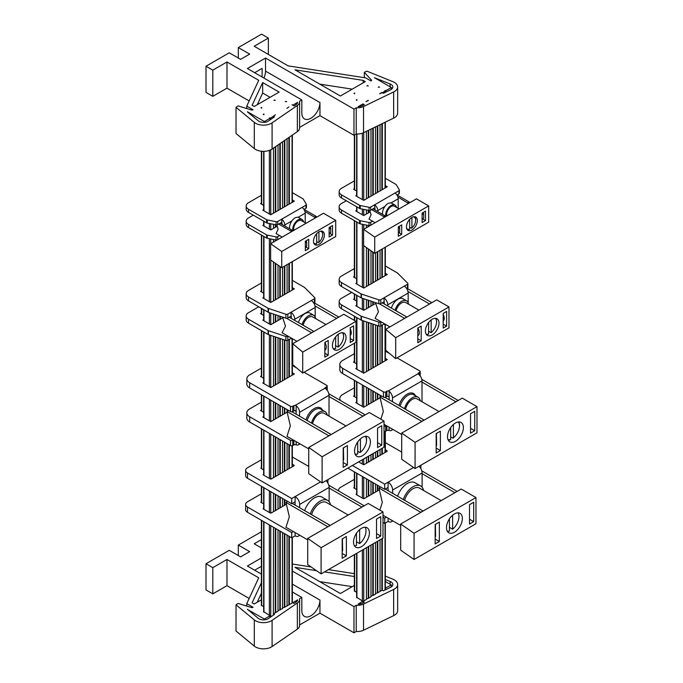 <?xml version="1.0" encoding="UTF-8"?>
<svg xmlns="http://www.w3.org/2000/svg" width="683" height="683" viewBox="0 0 683 683"><rect width="100%" height="100%" fill="white"/><g stroke="black" fill="none" stroke-linecap="round" stroke-linejoin="round"><path stroke-width="1.02" d="M311.542 423.05A11.543 6.668 -60 0 1 325.048 411.618A11.543 6.668 -60 0 1 327.277 415.127M346.016 425.953L324.084 413.283A9.622 5.558 120 0 0 317.399 415.153A9.622 5.558 120 0 0 312.643 423.682M304.08 372.261L326.756 385.357A1.605 0.922 180 0 1 327.225 386.006A1.605 0.922 180 0 1 326.756 386.663L325.629 387.321A1.605 0.922 0 0 0 325.159 387.97A1.605 0.922 0 0 0 325.168 388.106L295.235 405.386L296.149 405.711A5.771 3.33 60 0 1 299.547 412.327L299.547 416.118M325.168 388.106L325.629 388.695A5.771 3.33 -120 0 1 329.027 395.303L329.027 416.143M299.35 443.498A5.771 3.33 60 0 1 298.351 444.812A5.771 3.33 60 0 1 296.149 444.855L295.235 444.659A1.605 0.922 180 0 0 293.878 444.923L292.742 445.581A1.605 0.922 0 0 1 290.48 445.581L249.662 422.009L249.662 416.775L290.48 440.339A1.605 0.922 180 0 0 292.742 440.339L292.742 445.581M249.662 416.775A9.622 5.558 180 0 1 246.836 412.848L246.836 418.081A9.622 5.558 0 0 0 249.662 422.009M295.235 405.386A1.605 0.922 0 0 0 293.878 405.642L292.742 406.3A1.605 0.922 180 0 1 290.48 406.3L249.662 382.736A9.622 5.558 180 0 1 246.836 378.809A9.622 5.558 180 0 1 249.662 374.882L261.393 368.103M292.341 365.482L296.738 368.017M263.664 378.254L260.539 376.453L261.393 375.957M292.341 372.816L294.33 373.96L270.75 387.577L262.81 382.992L263.664 382.506M293.878 405.642L293.878 410.884A1.605 0.922 180 0 1 295.235 410.62L296.149 411.67L296.149 414.154M293.314 440.014L292.742 440.339M246.836 412.848A9.622 5.558 180 0 1 249.662 408.921L261.393 402.142M263.664 412.293L260.539 410.492L261.393 409.996M287.125 412.165L270.75 421.616L262.81 417.04L263.664 416.545M273.926 100.333A0.965 0.555 180 0 1 275.283 100.333L273.926 100.333M263.664 606.846L261.393 605.078M385.323 576.128L392.87 579.184A11.227 6.48 180 0 1 397.651 584.486A11.227 6.48 180 0 1 393.647 589.455L363.527 604.045A9.622 5.558 180 0 1 356.236 605.309L353.973 606.615L353.973 632.8L319.96 613.163L299.606 624.911M292.341 571.039L353.973 606.615M261.393 557.943L247.391 566.028L261.393 574.113M299.606 599.401A9.622 5.558 180 0 1 297.361 602.969L272.09 620.36A11.227 6.48 180 0 1 254.298 619.908L236.028 604.839L236.028 631.032L254.298 646.092A11.227 6.48 0 0 0 272.09 646.545L297.361 629.154A9.622 5.558 0 0 0 299.606 625.585L299.606 599.401A9.622 5.558 180 0 0 299.547 598.76L301.818 597.454L292.341 591.982M236.028 604.839L238.085 603.422L251.916 607.665L253.06 607.264L246.751 603.627L258.729 577.809L226.978 559.479L226.978 585.664L212.806 593.851L206.01 589.924L206.01 563.74L212.806 567.667L226.978 559.479M261.393 531.758L238.316 545.085L249.662 551.625L240.587 556.867L229.249 550.319L206.01 563.74M261.393 547.928L254.196 543.77L261.393 539.613M292.341 564.047L311.115 566.958M328.455 569.639L354.366 573.643M247.442 609.415L264.398 619.054L270.067 615.776L263.664 611.618M247.442 609.262L258.234 618.311A6.412 3.705 0 0 0 268.402 618.567L274.464 614.401L273.371 613.872L273.465 527.276M273.465 613.65L275.736 612.506L275.736 528.582M278.007 529.897L278.007 611.2L275.736 612.506M282.54 532.509L282.54 608.579L278.007 610.67M287.073 535.13L287.073 605.958L282.54 608.058M287.073 605.727L289.344 604.651L289.344 536.437M292.341 602.457L292.281 602.491A0.965 0.555 0 0 1 292.059 603.08L289.344 604.651M292.734 602.696L294.194 603.422L295.884 602.252A7.701 4.439 0 0 0 297.643 599.853L292.742 602.705M354.366 585.433L340.365 593.527L295.013 567.342L316.442 570.655M354.366 576.52L324.527 571.902M261.393 582.795L252.112 602.799L254.196 603.994L261.393 599.836M363.04 602.833L363.04 601.381L364.304 602.218L362.297 603.191A7.701 4.439 0 0 1 358.14 604.207L362.707 601.117A0.965 0.555 0 0 0 363.723 600.989L363.723 549.277M366.447 547.698L366.447 599.418L363.723 600.989M366.447 599.008L368.709 598.103L368.709 546.391M370.98 545.085L370.98 596.797L368.709 598.103M375.513 542.464L375.513 594.176L370.98 596.276M380.047 539.843L380.047 591.555L375.513 593.655M380.047 591.205L382.318 590.249L382.318 538.537M390.113 584.272L390.113 581.455A6.412 3.705 0 0 1 392.845 584.486A6.412 3.705 0 0 1 390.556 587.329L383.334 590.821L382.318 590.249M390.113 581.455L385.323 579.517M385.323 588.054L391.385 585.015L385.323 581.506M356.637 592.443L354.366 590.675M363.04 601.381L356.637 597.224M353.973 632.8L356.236 631.493L356.236 605.309M356.236 631.493A9.622 5.558 0 0 0 363.527 630.23L393.647 615.639A11.227 6.48 0 0 0 397.651 610.67L397.651 584.486M249.141 598.462L226.978 585.664M391.385 585.015L391.385 586.842M382.318 454.093L382.318 448.202M382.318 362.442L382.318 324.997M382.318 277.341L382.318 248.919M382.318 189.618L382.318 123.614M382.42 92.683L385.041 91.163A0.965 0.555 180 0 0 385.041 90.378L385.716 90.771L391.385 87.501L374.429 77.708L390.113 83.941A6.412 3.705 0 0 1 392.845 86.98A6.412 3.705 0 0 1 390.556 89.815L383.334 93.315L382.42 92.683M381.865 92.478L379.594 93.784L381.865 92.82M381.865 123.836L381.865 189.883M381.865 249.184L381.865 277.605M381.865 325.253L381.865 362.707M381.865 448.458L381.865 454.349M381.865 538.802L381.865 590.325M380.047 487.346L380.047 486.689M380.047 455.399L380.047 449.508M380.047 397.011L380.047 395.175M380.047 363.749L380.047 326.124M380.047 278.647L380.047 250.234M380.047 190.933L380.047 124.716M377.784 592.87L377.784 541.158M377.784 490.744L377.784 485.382M377.784 456.705L377.784 450.814M377.784 399.103L377.784 393.86M377.784 365.064L377.784 325.671M377.784 279.962L377.784 251.54M377.784 192.239L377.784 125.809M377.323 592.605L377.323 541.414M377.323 491.009L377.323 485.118M377.323 456.97L377.323 451.079M377.323 399.359L377.323 393.604M377.323 365.32L377.323 325.518M377.323 280.218L377.323 251.805M377.323 192.504L377.323 126.031M375.513 492.059L375.513 484.068M375.513 458.02L375.513 452.129M375.513 400.409L375.513 392.554M375.513 366.37L375.513 324.912M375.513 303.525L375.513 302.706M375.513 281.268L375.513 252.847M375.513 193.545L375.513 126.91M373.242 595.491L373.242 543.77M373.242 493.365L373.242 482.761M373.242 459.326L373.242 453.435M373.242 401.715L373.242 391.248M373.242 367.676L373.242 324.16M373.242 304.831L373.242 301.903M373.242 282.574L373.242 252.292M373.242 194.86L373.242 128.011M372.79 595.226L372.79 544.035M372.79 493.63L372.79 482.497M372.79 459.591L372.79 453.7M372.79 401.98L372.79 390.983M372.79 367.941L372.79 324.007M372.79 305.096L372.79 301.749M372.79 282.839L372.79 251.976M372.79 195.125L372.79 128.225M370.98 494.671L370.98 481.455M370.98 460.632L370.98 454.75M370.98 403.03L370.98 389.933M370.98 368.991L370.98 323.401M370.98 306.146L370.98 301.143M370.98 283.889L370.98 250.712M370.98 196.166L370.98 129.104M368.709 495.986L368.709 480.14M368.709 461.947L368.709 456.056M368.709 404.336L368.709 388.627M368.709 370.297L368.709 322.649M368.709 307.452L368.709 300.392M368.709 285.195L368.709 249.141M368.709 226.406L368.709 225.552M368.709 212.661L368.709 210.364M368.709 197.481L368.709 130.205M368.257 598.129L368.257 546.656M368.257 496.242L368.257 479.884M368.257 462.203L368.257 456.321M368.257 404.601L368.257 388.362M368.257 370.562L368.257 322.496M368.257 307.717L368.257 300.238M368.257 285.46L368.257 248.825M368.257 226.662L368.257 225.458M368.257 212.925L368.257 210.27M368.257 197.737L368.257 130.427M368.257 100.614L365.986 101.639L368.257 100.333M366.447 497.292L366.447 478.834M366.447 463.253L366.447 457.362M366.447 405.642L366.447 387.321M366.447 371.603L366.447 321.889M366.447 308.759L366.447 299.632M366.447 286.501L366.447 247.562M366.447 227.712L366.447 225.1M366.447 213.975L366.447 209.912M366.447 198.787L366.447 131.307M356.919 100.333A0.965 0.555 180 0 1 356.919 99.547L356.236 99.94L356.919 100.333M354.648 93.784A0.965 0.555 180 0 1 354.648 92.999L353.973 93.392L354.648 93.784M367.574 85.537L366.899 85.93A0.965 0.555 180 0 1 368.257 85.93L367.574 85.768M378.911 86.843L378.237 87.236A0.965 0.555 180 0 1 379.594 87.236L378.911 87.074M385.716 588.285L385.716 589.668M268.368 54.444L268.368 38.077L254.196 46.256L288.209 65.901L365.653 77.879L370.971 80.953L371.663 80.295L364.321 72.313L366.78 71.117L392.87 81.67A11.227 6.48 180 0 1 397.651 86.98A11.227 6.48 180 0 1 393.647 91.94L363.527 106.531A9.622 5.558 180 0 1 356.236 107.794L353.973 109.101L353.973 135.285L319.96 115.649L299.606 127.397M263.911 78.05A12.832 7.402 -60 0 0 265.533 71.134L265.533 58.046L353.973 109.101M265.533 58.046L247.391 68.513L301.818 99.94L299.547 101.246A9.622 5.558 180 0 1 299.606 101.887A9.622 5.558 180 0 1 297.361 105.455L272.09 122.846A11.227 6.48 180 0 1 254.298 122.394L236.028 107.333L238.085 105.916L251.916 110.151L253.06 109.758L246.751 106.113L258.729 80.304L226.978 61.974L226.978 88.158L212.806 96.337L206.01 92.41L206.01 66.225L212.806 70.153L226.978 61.974M268.368 38.077L261.563 34.15L238.316 47.571L249.662 54.119L240.587 59.353L229.249 52.804L206.01 66.225M358.14 106.693L363.04 103.867L364.304 104.704L362.297 105.677A7.701 4.439 0 0 1 358.14 106.693M286.886 108.341L288.96 106.915L286.886 108.341M273.337 116.23L275.403 114.804L273.337 116.23M247.442 111.756L264.398 121.54L270.067 118.27L269.384 117.877A0.965 0.555 180 0 0 270.75 117.877L273.371 116.358L274.464 116.887L268.402 121.062A6.412 3.705 0 0 1 258.234 120.806L247.442 111.901M263.945 114.735A0.965 0.555 180 0 1 263.945 113.95L263.262 114.343L263.945 114.735M261.674 108.187A0.965 0.555 180 0 1 261.674 107.402L261 107.794L261.674 108.187M262.656 82.566L252.112 105.284L254.196 106.488L279.134 92.085L262.656 82.566L262.656 93.042L257.235 104.73M340.365 96.013L295.013 69.828L363.16 80.372L365.311 81.61L340.365 96.013M285.263 101.639A0.965 0.555 180 0 1 286.621 101.639L285.263 101.639M292.059 104.781A0.965 0.555 180 0 1 292.281 104.977L294.194 105.908L295.884 104.747A7.701 4.439 0 0 0 297.643 102.348L292.742 105.191L292.059 104.781M397.651 86.98L397.651 113.165A11.227 6.48 0 0 1 393.647 118.125L363.527 132.715A9.622 5.558 0 0 1 356.236 133.979L353.973 135.285M249.141 100.947L226.978 88.158M236.028 107.333L236.028 133.518L254.298 148.578A11.227 6.48 0 0 0 272.09 149.031L297.361 131.64A9.622 5.558 0 0 0 299.606 128.071L299.606 101.887M391.385 87.501L391.385 89.328M385.716 90.771L385.716 92.154M363.04 105.319L363.04 103.867M356.236 133.979L356.236 107.794M364.321 72.313L364.321 77.674M238.316 47.571L238.316 58.046M262.127 77.025L262.127 68.385L254.648 72.705M301.818 99.94L301.818 113.028A12.832 7.402 120 0 0 304.473 118.902A12.832 7.402 120 0 0 314.359 115.47A12.832 7.402 120 0 0 319.96 102.561L319.96 115.649M246.751 106.113L246.751 108.571M212.806 70.153L212.806 96.337M289.344 468.487L289.344 444.923M289.344 376.845L289.344 339.4M289.344 291.743L289.344 263.322M289.344 204.021L289.344 137.155M288.892 137.471L288.892 204.285M288.892 263.587L288.892 292.008M288.892 339.656L288.892 377.101M288.892 444.659L288.892 468.751M288.892 536.181L288.892 604.481M287.073 501.749L287.073 501.091M287.073 469.802L287.073 443.617M287.073 411.414L287.073 409.569M287.073 378.151L287.073 340.527M287.073 293.05L287.073 264.637M287.073 205.335L287.073 138.717M284.811 607.272L284.811 533.824M284.811 505.147L284.811 499.777M284.811 471.108L284.811 442.302M284.811 413.505L284.811 408.263M284.811 379.458L284.811 340.074M284.811 294.364L284.811 265.943M284.811 206.642L284.811 140.28M284.35 607.008L284.35 533.56M284.35 505.411L284.35 499.521M284.35 471.372L284.35 442.046M284.35 413.761L284.35 407.999M284.35 379.722L284.35 339.921M284.35 294.621L284.35 266.208M284.35 206.906L284.35 140.596M282.54 506.462L282.54 498.47M282.54 472.414L282.54 440.996M282.54 414.812L282.54 406.957M282.54 380.772L282.54 339.314M282.54 317.928L282.54 317.108M282.54 295.671L282.54 267.249M282.54 207.948L282.54 141.842M280.269 609.885L280.269 531.203M280.269 507.768L280.269 497.164M280.269 473.729L280.269 439.69M280.269 416.118L280.269 405.642M280.269 382.079L280.269 338.563M280.269 319.234L280.269 316.306M280.269 296.977L280.269 266.694M280.269 209.263L280.269 143.396M279.817 609.629L279.817 530.939M279.817 508.032L279.817 496.9M279.817 473.985L279.817 439.425M279.817 416.382L279.817 405.386M279.817 382.343L279.817 338.409M279.817 319.499L279.817 316.152M279.817 297.242L279.817 266.379M279.817 209.519L279.817 143.712M278.007 509.074L278.007 495.849M278.007 475.035L278.007 438.375M278.007 417.433L278.007 404.336M278.007 383.385L278.007 337.803M278.007 320.549L278.007 315.546M278.007 298.292L278.007 265.115M278.007 210.569L278.007 144.958M275.736 510.389L275.736 494.543M275.736 476.341L275.736 437.069M275.736 418.739L275.736 403.03M275.736 384.7L275.736 337.052M275.736 321.855L275.736 314.795M275.736 299.598L275.736 263.544M275.736 240.809L275.736 239.955M275.736 227.063L275.736 224.767M275.736 211.875L275.736 146.521M275.283 612.395L275.283 528.326M275.283 510.645L275.283 494.279M275.283 476.606L275.283 436.804M275.283 419.003L275.283 402.765M275.283 384.964L275.283 336.898M275.283 322.12L275.283 314.641M275.283 299.863L275.283 263.228M275.283 241.065L275.283 239.861M275.283 227.328L275.283 224.673M275.283 212.14L275.283 146.836M273.465 511.695L273.465 493.237M273.465 477.656L273.465 435.763M273.465 420.045L273.465 401.715M273.465 386.006L273.465 336.292M273.465 323.161L273.465 314.035M273.465 300.904L273.465 261.965M273.465 242.115L273.465 239.502M273.465 228.378L273.465 224.314M273.465 213.19L273.465 148.083M273.371 615.152L273.371 613.872M273.371 116.358L273.371 117.647M264.398 619.054L264.398 619.857M270.067 617.423L270.067 615.776M253.291 215.154L248.527 217.903A8.017 4.627 180 0 0 246.179 221.172A8.017 4.627 180 0 0 248.527 224.451L266.635 234.901A1.605 0.922 180 0 0 267.241 235.123L276.069 236.873L276.069 240.015A1.605 0.922 0 0 0 277.093 240.023M279.586 235.575L277.725 236.651A1.605 0.922 180 0 1 276.069 236.873M277.196 226.227L270.75 229.949L262.81 225.364L263.664 224.869M248.527 212.404L248.527 209.263A8.017 4.627 180 0 1 246.179 205.984L246.179 209.126A8.017 4.627 0 0 0 248.527 212.404L266.635 222.854A1.605 0.922 0 0 0 267.241 223.076L276.069 224.827L276.069 221.685A1.605 0.922 180 0 0 277.725 221.471L281.635 219.217L282.088 224.451M305.216 222.803L305.216 213.19A4.807 2.775 -120 0 0 302.04 207.436L305.95 205.173A1.605 0.922 180 0 0 306.419 204.516A1.605 0.922 180 0 0 306.334 204.217L303.295 199.12A1.605 0.922 180 0 0 302.911 198.77L292.341 192.666M246.179 221.172L246.179 224.314A8.017 4.627 0 0 0 248.527 227.593L248.527 224.451M276.069 240.015L267.241 238.265A1.605 0.922 0 0 1 266.635 238.043L248.527 227.593M281.635 237.402L281.635 236.753M302.04 207.436L281.635 219.217A4.807 2.775 60 0 1 284.811 224.972L284.811 226.022M276.069 224.827A1.605 0.922 0 0 0 277.725 224.613L281.627 222.368M306.419 204.516L306.419 207.658A1.605 0.922 0 0 1 305.95 208.315L303.986 209.45M261.393 195.287L248.527 202.714A8.017 4.627 180 0 0 246.179 205.984M248.527 209.263L266.635 219.713A1.605 0.922 180 0 0 267.241 219.935L276.069 221.685M263.664 205.429L260.539 203.628L261.393 203.141M292.341 199.999L294.33 201.143L270.75 214.761L262.81 210.176L263.664 209.681M292.947 230.871A7.701 4.439 -60 0 1 292.742 229.292A7.701 4.439 -60 0 1 296.106 221.548A7.701 4.439 -60 0 1 302.031 219.482L298.864 217.646A7.701 4.439 120 0 0 298.019 217.339C295.884 217.032 293.878 218.193 292 220.814A7.701 4.439 120 0 0 289.566 227.456A7.701 4.439 120 0 0 289.72 228.856M302.031 219.482A7.701 4.439 -60 0 1 303.517 221.821M293.895 230.325A6.412 3.705 -60 0 1 293.647 228.771A6.412 3.705 -60 0 1 296.448 222.316A6.412 3.705 -60 0 1 301.391 220.592L306.069 223.29M316.664 241.654L318.483 242.636L318.927 242.294L318.927 231.844M313.488 241.27A7.701 4.439 120 0 0 315.076 244.787A7.701 4.439 120 0 0 321.01 242.73A7.701 4.439 120 0 0 324.374 234.986A7.701 4.439 120 0 0 322.777 231.46A7.701 4.439 120 0 0 316.844 233.518A7.701 4.439 120 0 0 313.488 241.27M270.63 243.754L323.46 213.25L335.712 220.319L281.738 251.481L270.63 243.754L270.63 259.992L281.738 267.71L335.712 236.557L335.712 220.319M281.738 251.481L281.738 267.71M332.536 225.552L332.536 234.986L329.138 236.95L329.138 227.516L332.536 225.552M308.725 248.732L305.327 250.695L305.327 241.27L308.725 239.306L308.725 248.732L305.66 246.964M329.471 233.219L332.536 234.986M322.641 235.302A7.615 4.397 120 0 0 322.675 235.063A7.615 4.397 120 0 0 321.787 231.127M314.3 244.096A7.615 4.397 120 0 0 316.212 243.951L316.664 243.6L316.664 233.723M316.664 243.6A6.898 3.978 -60 0 1 313.702 242.892M320.447 231.213A6.898 3.978 -60 0 1 322.675 234.653A6.898 3.978 -60 0 1 322.615 235.524A6.898 3.978 -60 0 1 318.927 242.294M258.729 306.795L248.527 312.686A8.017 4.627 180 0 0 246.179 315.964A8.017 4.627 180 0 0 248.527 319.234L268.103 330.538A1.605 0.922 180 0 0 268.436 330.692L285.878 336.497L285.878 340.433A1.605 0.922 0 0 0 287.816 340.279L290.932 338.478A5.771 3.33 60 0 0 292.776 338.896M288.089 336.19L287.816 336.352A1.605 0.922 180 0 1 285.878 336.497M263.664 315.409L260.539 313.608L261.393 313.113M282.762 317.8L270.75 324.732L262.81 320.156L263.664 319.661M292.341 280.38L304.387 287.338A1.605 0.922 180 0 1 304.644 287.526L314.709 297.6A1.605 0.922 180 0 1 314.923 298.061A1.605 0.922 180 0 1 314.453 298.719L311.337 300.52A5.771 3.33 -120 0 1 315.196 307.452L315.196 317.151M246.179 315.964L246.179 319.892A8.017 4.627 0 0 0 248.527 323.161L248.527 319.234M285.878 340.433L268.436 334.619A1.605 0.922 0 0 1 268.103 334.465L248.527 323.161M290.932 337.829L290.932 338.478M248.527 300.904L248.527 296.977A8.017 4.627 180 0 1 246.179 293.707L246.179 297.634A8.017 4.627 0 0 0 248.527 300.904L268.103 312.208A1.605 0.922 0 0 0 268.436 312.362L285.878 318.176L285.878 314.24A1.605 0.922 180 0 0 287.816 314.095L290.932 312.302L291.385 318.449M311.337 300.52L290.932 312.302A5.771 3.33 60 0 1 294.783 319.234L294.783 320.412M314.923 298.061L314.923 301.988A1.605 0.922 0 0 1 314.453 302.646L313.762 303.047M285.878 318.176A1.605 0.922 0 0 0 287.816 318.022L290.924 316.238M261.393 283.001L248.527 290.437A8.017 4.627 180 0 0 246.179 293.707M248.527 296.977L268.103 308.281A1.605 0.922 180 0 0 268.436 308.434L285.878 314.24M263.664 293.152L260.539 291.351L261.393 290.856M292.341 287.714L294.33 288.858L270.75 302.475L262.81 297.899L263.664 297.404M302.074 324.621A9.938 5.737 -60 0 1 313.591 315.213L309.962 313.113A9.938 5.737 120 0 0 298.445 322.53M313.591 315.213A9.938 5.737 -60 0 1 315.563 318.568M325.928 324.553L312.626 316.878A8.017 4.627 120 0 0 303.15 325.245M335.712 345.743L338.051 347.092A9.622 5.558 120 0 0 338.068 347.084A9.622 5.558 120 0 0 338.076 347.075L338.128 347.032M343.472 337.769A9.622 5.558 120 0 0 343.489 337.692A9.622 5.558 120 0 0 343.609 336.164A9.622 5.558 120 0 0 342.67 332.732M332.425 345.419A9.622 5.558 120 0 0 334.414 349.824A9.622 5.558 120 0 0 341.833 347.246A9.622 5.558 120 0 0 346.033 337.564A9.622 5.558 120 0 0 344.036 333.159A9.622 5.558 120 0 0 336.625 335.737A9.622 5.558 120 0 0 332.425 345.419M333.364 348.851A9.622 5.558 120 0 0 335.558 348.535L335.712 336.796M292.742 343.72L343.762 314.257L356.005 321.326L302.714 352.095L292.742 343.72L292.742 364.662L302.714 373.046L356.005 342.277L356.005 321.326M302.714 352.095L302.714 373.046M353.623 325.842L353.623 340.51L350.225 342.473L350.225 327.806L353.623 325.842M328.233 355.169L324.826 357.141L324.826 342.473L328.233 340.51L328.233 355.169L324.826 353.205M350.225 338.546L353.623 340.51M315 305.899L336.582 318.406M338.853 317.091L314.171 302.808M350.225 335.49A6.574 3.799 -120 0 0 350.225 328.771M336.506 318.321L338.777 317.006M289.233 317.211L313.83 331.409L311.559 332.723L286.578 318.295M282.523 317.057L285.485 326.175L282.079 332.723L296.934 341.295M324.826 350.191L324.937 350.131A6.574 3.799 -120 0 0 324.886 342.439M342.422 332.715A9.366 5.404 -60 0 1 343.583 336.36A9.366 5.404 -60 0 1 343.464 337.846A9.366 5.404 -60 0 1 338.205 346.973L338.205 334.311M335.712 348.407A9.366 5.404 -60 0 1 333.219 348.646M246.836 378.809L246.836 384.042A9.622 5.558 0 0 0 249.662 387.97L290.48 411.542A1.605 0.922 0 0 0 292.742 411.542L293.878 410.884M293.425 531.596L291.726 532.578L247.502 507.051A6.412 3.705 180 0 1 245.624 504.43A6.412 3.705 180 0 1 247.502 501.809L261.393 493.792M261.111 501.809A0.803 0.461 0 0 0 261.111 502.466L261.393 501.646M263.664 503.934L261.111 502.466M263.373 508.357A0.803 0.461 0 0 0 263.373 509.014L263.664 508.195M286.382 504.242L271.313 512.942A0.803 0.461 0 0 1 270.178 512.942L263.373 509.014M326.064 480.678A6.412 3.705 -120 0 1 329.138 487.406L329.138 501.646M299.333 535.002A6.412 3.705 60 0 1 298.334 536.164A6.412 3.705 60 0 1 295.124 535.848L291.726 537.811L247.502 512.284A6.412 3.705 0 0 1 245.624 509.663L245.624 504.43M295.124 532.578L295.124 535.848M294.791 502.005A1.605 0.922 -120 0 1 295.124 503.115L295.124 505.087M320.566 481.882L295.124 496.575L295.124 501.809L291.726 503.772L247.502 478.245L247.502 473.003L291.726 498.539L295.124 496.575A6.412 3.705 60 0 1 299.658 504.43L299.658 507.7M291.726 532.578L291.726 537.811M292.341 584.127L319.96 600.067A12.832 7.402 120 0 1 314.359 612.975A12.832 7.402 120 0 1 304.473 616.416A12.832 7.402 120 0 1 301.818 610.542L301.818 597.454M319.96 600.067L319.96 613.163M246.751 603.627L246.751 606.077M212.806 567.667L212.806 593.851M238.316 545.085L238.316 555.552M254.648 570.22L261.393 566.327M328.002 479.551L327.814 482.941M247.502 473.003A6.412 3.705 180 0 1 245.624 470.391L245.624 475.624A6.412 3.705 0 0 0 247.502 478.245M245.624 470.391A6.412 3.705 180 0 1 247.502 467.77L261.393 459.753M308.733 466.463L292.341 457.004M263.664 469.895L261.111 468.427A0.803 0.461 0 0 1 261.111 467.77L261.393 467.607M293.989 465.806A0.803 0.461 0 0 0 293.989 465.149L293.989 465.806L271.313 478.903A0.803 0.461 0 0 1 270.178 478.903L263.373 474.967A0.803 0.461 0 0 1 263.373 474.318L263.664 474.156M292.341 464.201L293.989 465.149M310.338 513.872A15.231 8.794 -60 0 1 327.686 500.4L322.017 497.13A15.231 8.794 120 0 0 304.669 510.594M327.686 500.4A15.231 8.794 -60 0 1 330.589 504.857M348.21 515.025L326.483 502.483A12.832 7.402 120 0 0 311.636 514.615M307.717 538.4L368.257 503.448L383.001 511.96L321.095 547.698L307.717 538.4L307.717 564.593L321.095 573.882L321.095 547.698M383.001 511.96L383.001 538.144L321.095 573.882M353.521 542.071A11.227 6.48 120 0 0 355.843 547.211A11.227 6.48 120 0 0 364.491 544.197A11.227 6.48 120 0 0 369.392 532.902A11.227 6.48 120 0 0 367.07 527.771A11.227 6.48 120 0 0 358.421 530.776A11.227 6.48 120 0 0 353.521 542.071M380.73 516.672L380.73 536.044L376.538 538.469L376.538 519.097L380.73 516.672M346.375 555.885L342.183 558.301L342.183 538.93L346.375 536.505L346.375 555.885L342.183 553.461M356.466 541.756L359.642 543.591A11.227 6.48 120 0 0 365.994 530.939A11.227 6.48 120 0 0 365.106 527.242M354.409 545.768A11.227 6.48 120 0 0 356.466 545.418L356.466 533.244M359.642 543.591L359.642 529.615M376.538 533.628L380.73 536.044M291.726 498.539L291.726 503.772M270.067 119.918L270.067 118.27M264.398 121.54L264.398 122.342M346.264 200.751L341.5 203.5A8.017 4.627 180 0 0 339.152 206.77A8.017 4.627 180 0 0 341.5 210.048L359.608 220.498A1.605 0.922 180 0 0 360.214 220.72L369.042 222.47L369.042 225.621A1.605 0.922 0 0 0 370.066 225.621M372.559 221.172L370.698 222.257A1.605 0.922 180 0 1 369.042 222.47M370.169 211.824L363.723 215.546L355.783 210.962L356.637 210.466M341.5 198.002L341.5 194.86A8.017 4.627 180 0 1 339.152 191.582L339.152 194.732A8.017 4.627 0 0 0 341.5 198.002L359.608 208.452A1.605 0.922 0 0 0 360.214 208.674L369.042 210.432L369.042 207.291A1.605 0.922 180 0 0 370.698 207.069L374.608 204.815L375.061 210.048M398.189 208.4L398.189 198.787A4.807 2.775 -120 0 0 395.013 193.033L398.923 190.77A1.605 0.922 180 0 0 399.393 190.113A1.605 0.922 180 0 0 399.307 189.814L396.268 184.717A1.605 0.922 180 0 0 395.884 184.367L385.323 178.263M339.152 206.77L339.152 209.912A8.017 4.627 0 0 0 341.5 213.19L341.5 210.048M369.042 225.621L360.214 223.862A1.605 0.922 0 0 1 359.608 223.64L341.5 213.19M374.608 222.999L374.608 222.351M395.013 193.033L374.608 204.815A4.807 2.775 60 0 1 377.784 210.569L377.784 211.619M369.042 210.432A1.605 0.922 0 0 0 370.698 210.21L374.6 207.965M399.393 190.113L399.393 193.255A1.605 0.922 0 0 1 398.923 193.912L396.96 195.048M354.366 180.884L341.5 188.312A8.017 4.627 180 0 0 339.152 191.582M341.5 194.86L359.608 205.31A1.605 0.922 180 0 0 360.214 205.532L369.042 207.291M356.637 191.027L353.521 189.225L354.366 188.739M385.323 185.597L387.304 186.741L363.723 200.358L355.783 195.773L356.637 195.287M385.921 216.468A7.701 4.439 -60 0 1 385.716 214.889A7.701 4.439 -60 0 1 389.079 207.145A7.701 4.439 -60 0 1 395.005 205.079L391.837 203.252A7.701 4.439 120 0 0 390.992 202.945C388.858 202.629 386.851 203.79 384.973 206.411A7.701 4.439 120 0 0 382.54 213.053A7.701 4.439 120 0 0 382.702 214.453M395.005 205.079A7.701 4.439 -60 0 1 396.499 207.419M386.868 215.922A6.412 3.705 -60 0 1 386.629 214.368A6.412 3.705 -60 0 1 389.421 207.914A6.412 3.705 -60 0 1 394.364 206.189L399.043 208.896M409.638 227.251L411.456 228.233L411.9 227.891L411.9 217.442M406.462 226.867A7.701 4.439 120 0 0 408.058 230.393A7.701 4.439 120 0 0 413.983 228.327A7.701 4.439 120 0 0 417.347 220.583A7.701 4.439 120 0 0 415.751 217.057A7.701 4.439 120 0 0 409.817 219.123A7.701 4.439 120 0 0 406.462 226.867M363.604 229.351L416.442 198.847L428.685 205.916L374.711 237.078L363.604 229.351L363.604 245.59L374.711 253.316L428.685 222.154L428.685 205.916M374.711 237.078L374.711 253.316M425.509 211.158L425.509 220.583L422.111 222.547L422.111 213.122L425.509 211.158M401.698 234.329L398.3 236.292L398.3 226.867L401.698 224.903L401.698 234.329L398.641 232.561M422.444 218.816L425.509 220.583M415.614 220.899A7.615 4.397 120 0 0 415.648 220.66A7.615 4.397 120 0 0 414.76 216.724M407.273 229.701A7.615 4.397 120 0 0 409.185 229.548L409.638 229.198L409.638 219.32M409.638 229.198A6.898 3.978 -60 0 1 406.675 228.489M413.42 216.81A6.898 3.978 -60 0 1 415.648 220.25A6.898 3.978 -60 0 1 415.588 221.121A6.898 3.978 -60 0 1 411.9 227.891M351.702 292.401L341.5 298.292A8.017 4.627 180 0 0 339.152 301.562A8.017 4.627 180 0 0 341.5 304.831L361.076 316.135A1.605 0.922 180 0 0 361.409 316.289L378.852 322.103L378.852 326.03A1.605 0.922 0 0 0 380.79 325.876L383.906 324.075A5.771 3.33 60 0 0 385.75 324.493M381.071 321.787L380.79 321.949A1.605 0.922 180 0 1 378.852 322.103M356.637 301.007L353.521 299.205L354.366 298.71M375.735 303.397L363.723 310.33L355.783 305.753L356.637 305.258M385.323 265.986L397.361 272.935A1.605 0.922 180 0 1 397.617 273.123L407.683 283.197A1.605 0.922 180 0 1 407.896 283.658A1.605 0.922 180 0 1 407.427 284.316L404.31 286.117A5.771 3.33 -120 0 1 408.169 293.05L408.169 302.748M339.152 301.562L339.152 305.489A8.017 4.627 0 0 0 341.5 308.759L341.5 304.831M378.852 326.03L361.409 320.216A1.605 0.922 0 0 1 361.076 320.071L341.5 308.759M383.906 323.426L383.906 324.075M341.5 286.501L341.5 282.574A8.017 4.627 180 0 1 339.152 279.304L339.152 283.232A8.017 4.627 0 0 0 341.5 286.501L361.076 297.814A1.605 0.922 0 0 0 361.409 297.959L378.852 303.773L378.852 299.846A1.605 0.922 180 0 0 380.79 299.692L383.906 297.899L384.358 304.046M404.31 286.117L383.906 297.899A5.771 3.33 60 0 1 387.756 304.831L387.756 306.01M407.896 283.658L407.896 287.586A1.605 0.922 0 0 1 407.427 288.243L406.735 288.644M378.852 303.773A1.605 0.922 0 0 0 380.79 303.619L383.897 301.835M354.366 268.598L341.5 276.034A8.017 4.627 180 0 0 339.152 279.304M341.5 282.574L361.076 293.878A1.605 0.922 180 0 0 361.409 294.031L378.852 299.846M356.637 278.749L353.521 276.948L354.366 276.453M385.323 273.311L387.304 274.464L363.723 288.072L355.783 283.496L356.637 283.001M395.047 310.219A9.938 5.737 -60 0 1 406.564 300.81L402.936 298.71A9.938 5.737 120 0 0 391.419 308.127M406.564 300.81A9.938 5.737 -60 0 1 408.536 304.174M418.901 310.15L405.6 302.475A8.017 4.627 120 0 0 396.123 310.842M428.685 331.34L431.024 332.689A9.622 5.558 120 0 0 431.041 332.681A9.622 5.558 120 0 0 431.05 332.672L431.101 332.63M436.454 323.366A9.622 5.558 120 0 0 436.463 323.29A9.622 5.558 120 0 0 436.582 321.761A9.622 5.558 120 0 0 435.643 318.329M425.398 331.016A9.622 5.558 120 0 0 427.387 335.421A9.622 5.558 120 0 0 434.806 332.843A9.622 5.558 120 0 0 439.007 323.161A9.622 5.558 120 0 0 437.009 318.756A9.622 5.558 120 0 0 429.598 321.334A9.622 5.558 120 0 0 425.398 331.016M426.337 334.457A9.622 5.558 120 0 0 428.531 334.132L428.685 322.393M385.716 329.317L436.736 299.854L448.979 306.932L395.696 337.692L385.716 329.317L385.716 350.259L395.696 358.643L448.979 327.874L448.979 306.932M395.696 337.692L395.696 358.643M446.605 311.448L446.605 326.107L443.199 328.071L443.199 313.412L446.605 311.448M421.206 340.774L417.8 342.738L417.8 328.071L421.206 326.107L421.206 340.774L417.8 338.811M443.199 324.143L446.605 326.107M407.973 291.496L429.564 304.003M431.827 302.689L407.145 288.405M443.199 321.087A6.574 3.799 -120 0 0 443.199 314.376M429.479 303.918L431.75 302.603M382.207 302.808L406.803 317.006L404.532 318.321L379.552 303.892M375.496 302.654L378.459 311.772L375.061 318.321L389.908 326.892M417.8 335.797L417.911 335.729A6.574 3.799 -120 0 0 417.859 328.036M435.395 318.312A9.366 5.404 -60 0 1 436.557 321.958A9.366 5.404 -60 0 1 436.437 323.443A9.366 5.404 -60 0 1 431.178 332.57L431.178 319.909M428.685 334.004A9.366 5.404 -60 0 1 426.192 334.243M386.288 425.611L385.716 425.936A1.605 0.922 180 0 1 384.017 426.149M340.484 400.477A9.622 5.558 180 0 1 339.818 398.445A9.622 5.558 180 0 1 342.635 394.518L354.366 387.739M356.637 397.89L353.521 396.089L354.366 395.594M380.098 397.762L363.723 407.222L355.783 402.637L356.637 402.142M392.324 429.103A5.771 3.33 60 0 1 391.325 430.418A5.771 3.33 60 0 1 389.122 430.452L388.209 430.256A1.605 0.922 180 0 0 386.851 430.521L385.716 431.178A1.605 0.922 0 0 1 384.017 431.391M397.054 357.858L419.729 370.954A1.605 0.922 180 0 1 420.199 371.603A1.605 0.922 180 0 1 419.729 372.261L418.602 372.918A1.605 0.922 0 0 0 418.133 373.567A1.605 0.922 0 0 0 418.15 373.703L388.209 390.983A1.605 0.922 0 0 0 386.851 391.248L386.851 396.481A1.605 0.922 180 0 1 388.209 396.217L389.122 397.267L389.122 399.751M388.209 390.983L389.122 391.308A5.771 3.33 60 0 1 392.52 397.924L392.52 401.715M418.15 373.703L418.602 374.293A5.771 3.33 -120 0 1 422 380.901L422 401.741M386.851 391.248L385.716 391.897A1.605 0.922 180 0 1 383.453 391.897L342.635 368.333A9.622 5.558 180 0 1 339.818 364.406A9.622 5.558 180 0 1 342.635 360.479L354.366 353.7M385.323 351.079L389.711 353.615M356.637 363.851L353.521 362.05L354.366 361.555M385.323 358.413L387.304 359.565L363.723 373.174L355.783 368.598L356.637 368.103M339.818 364.406L339.818 369.64A9.622 5.558 0 0 0 342.635 373.567L383.453 397.139A1.605 0.922 0 0 0 385.716 397.139L386.851 396.481M404.524 408.647A11.543 6.668 -60 0 1 418.022 397.216A11.543 6.668 -60 0 1 420.25 400.725M438.998 411.55L417.057 398.889A9.622 5.558 120 0 0 410.372 400.75A9.622 5.558 120 0 0 405.617 409.279M450.686 436.872L452.957 438.179L453.41 437.837L453.41 424.484M459.411 427.08A11.227 6.48 120 0 0 459.437 426.849A11.227 6.48 120 0 0 459.539 425.355A11.227 6.48 120 0 0 458.797 421.915M447.519 436.744A11.227 6.48 120 0 0 449.841 441.884A11.227 6.48 120 0 0 458.489 438.87A11.227 6.48 120 0 0 463.39 427.575A11.227 6.48 120 0 0 461.068 422.435A11.227 6.48 120 0 0 452.411 425.449A11.227 6.48 120 0 0 447.519 436.744M448.253 440.176A11.227 6.48 120 0 0 450.242 439.75L450.686 439.408A10.501 6.062 -60 0 1 448.039 439.724M401.706 433.073L462.254 398.121L476.99 406.633L415.085 442.371L401.706 433.073L401.706 459.258L415.085 468.555L415.085 442.371M476.99 406.633L476.99 432.817L415.085 468.555M474.728 411.345L474.728 430.717L470.536 433.142L470.536 413.761L474.728 411.345M440.373 450.558L436.172 452.974L436.172 433.603L440.373 431.178L440.373 450.558L436.172 448.133M470.536 428.301L474.728 430.717M458.302 421.957A10.501 6.062 -60 0 1 459.471 425.91A10.501 6.062 -60 0 1 459.377 427.302A10.501 6.062 -60 0 1 453.41 437.837M450.686 427.575L450.686 439.408M386.399 517.193L384.7 518.175L383.001 517.193M338.845 491.051A6.412 3.705 180 0 1 338.597 490.027A6.412 3.705 180 0 1 340.476 487.406L354.366 479.389M354.084 487.406A0.803 0.461 0 0 0 354.084 488.063L354.366 487.244M356.637 489.54L354.084 488.063M356.355 493.954A0.803 0.461 0 0 0 356.355 494.612L356.637 493.792M379.355 489.839L364.287 498.539A0.803 0.461 0 0 1 363.151 498.539L356.355 494.612M419.038 466.276A6.412 3.705 -120 0 1 422.111 473.003L422.111 487.244M392.307 520.6A6.412 3.705 60 0 1 391.308 521.769A6.412 3.705 60 0 1 388.098 521.445L384.7 523.409L383.001 522.435M388.098 518.175L388.098 521.445M387.765 487.602A1.605 0.922 -120 0 1 388.098 488.721L388.098 490.684M352.385 465.482L384.7 484.136L388.098 482.172L388.098 487.406L384.7 489.37L347.852 468.103M413.539 467.479L388.098 482.172A6.412 3.705 60 0 1 392.631 490.027L392.631 493.297M384.7 518.175L384.7 523.409M420.984 465.157L420.788 468.538M401.706 452.061L385.323 442.601M386.962 451.403A0.803 0.461 0 0 0 386.962 450.746L386.962 451.403L364.287 464.5A0.803 0.461 0 0 1 363.151 464.5L358.618 461.879M385.323 449.798L386.962 450.746M403.311 499.469A15.231 8.794 -60 0 1 420.66 485.997L414.991 482.727A15.231 8.794 120 0 0 397.643 496.191M420.66 485.997A15.231 8.794 -60 0 1 423.562 490.454M441.184 500.622L419.456 488.08A12.832 7.402 120 0 0 404.609 500.212M400.69 524.006L461.23 489.045L475.974 497.557L414.069 533.295L400.69 524.006L400.69 550.191L414.069 559.479L414.069 533.295M475.974 497.557L475.974 523.741L414.069 559.479M446.494 527.669A11.227 6.48 120 0 0 448.816 532.808A11.227 6.48 120 0 0 457.465 529.803A11.227 6.48 120 0 0 462.365 518.508A11.227 6.48 120 0 0 460.043 513.368A11.227 6.48 120 0 0 451.395 516.374A11.227 6.48 120 0 0 446.494 527.669M473.703 502.27L473.703 521.65L469.511 524.066L469.511 504.694L473.703 502.27M439.348 541.482L435.156 543.907L435.156 524.527L439.348 522.102L439.348 541.482L435.156 539.058M449.44 527.353L452.616 529.188A11.227 6.48 120 0 0 458.967 516.544A11.227 6.48 120 0 0 458.08 512.839M447.382 531.365A11.227 6.48 120 0 0 449.44 531.015L449.44 518.841M452.616 529.188L452.616 515.213M469.511 519.225L473.703 521.65M384.7 484.136L384.7 489.37M270.067 97.319L262.656 93.042M363.16 82.848L363.16 80.372M319.789 84.137L352.24 89.157M319.789 581.643L352.24 586.663M257.235 602.244L261.393 593.271M357.713 451.267L359.984 452.581L360.436 452.24L360.436 438.879M366.43 441.483A11.227 6.48 120 0 0 366.464 441.244A11.227 6.48 120 0 0 366.566 439.758A11.227 6.48 120 0 0 365.823 436.317M354.537 451.147A11.227 6.48 120 0 0 356.868 456.278A11.227 6.48 120 0 0 365.516 453.273A11.227 6.48 120 0 0 370.417 441.978A11.227 6.48 120 0 0 368.086 436.838A11.227 6.48 120 0 0 359.437 439.843A11.227 6.48 120 0 0 354.537 451.147M355.28 454.579A11.227 6.48 120 0 0 357.269 454.152L357.713 453.811A10.501 6.062 -60 0 1 355.066 454.127M308.733 447.476L369.281 412.523L384.017 421.035L322.111 456.773L308.733 447.476L308.733 473.66L322.111 482.958L322.111 456.773M384.017 421.035L384.017 447.22L322.111 482.958M381.754 425.748L381.754 445.12L377.554 447.544L377.554 428.164L381.754 425.748M347.399 464.952L343.199 467.377L343.199 448.005L347.399 445.581L347.399 464.952L343.199 462.536M377.554 442.695L381.754 445.12M365.32 436.36A10.501 6.062 -60 0 1 366.498 440.313A10.501 6.062 -60 0 1 366.404 441.705A10.501 6.062 -60 0 1 360.436 452.24M357.713 441.978L357.713 453.811M329.138 233.227L329.138 228.617M306.232 223.196L305.216 222.615M304.934 211.457L315.555 217.817M329.36 233.279L330.717 232.493L330.717 228.045L329.36 228.831M330.717 228.045L329.769 227.157M314.624 217.049L315.981 216.263L304.089 209.391M316.912 217.032L315.981 216.263M280.047 223.273L291.94 230.137L290.582 230.922L278.69 224.058M305.327 247.161L306.684 246.375L306.684 241.919L305.728 241.031M292.87 230.914L291.94 230.137M306.684 241.919L305.327 242.704M276.786 224.878L278.109 229.223L276.069 233.543L282.19 237.078M290.582 230.922L291.513 231.699M422.111 218.833L422.111 214.214M399.205 208.802L398.189 208.213M397.907 197.054L408.528 203.414M422.333 218.876L423.699 218.09L423.699 213.642L422.333 214.428M423.699 213.642L422.743 212.754M407.597 202.646L408.955 201.861L397.062 194.988M409.885 202.629L408.955 201.861M373.029 208.87L384.922 215.734L383.556 216.52L371.663 209.655M398.3 232.758L399.657 231.972L399.657 227.516L398.701 226.628M385.852 216.511L384.922 215.734M399.657 227.516L398.3 228.31M369.759 210.475L371.082 214.821L369.042 219.141L375.163 222.675M383.556 216.52L384.486 217.296M308.733 448.919L286.962 436.352L290.369 425.876L286.962 411.473L288.661 410.492M377.554 428.369L377.554 440.339M328.83 393.75L365.2 414.88M362.929 416.186L329.027 396.481M343.421 447.877L343.66 459.915L343.199 460.18M292.025 411.781L331.187 434.516M343.66 448.133L343.199 448.398M328.916 435.822L286.962 411.473M328.916 435.694L331.187 434.388M362.929 416.058L365.2 414.743M380.832 419.191L383.342 411.473L379.936 397.071L381.643 396.089M470.536 413.966L470.536 425.944M421.804 379.347L458.173 400.477M455.903 401.783L422 382.079M401.706 434.516L384.017 424.305M436.394 433.474L436.633 445.512L436.172 445.777M384.999 397.378L424.16 420.113M436.633 433.731L436.172 433.995M421.889 421.428L379.936 397.071M421.889 421.291L424.16 419.985M455.903 401.655L458.173 400.349M307.717 539.843L285.946 527.276L289.344 516.8L285.946 502.398L287.645 501.416M376.538 519.293L376.538 531.272M328.805 485.254L364.176 505.804M361.913 507.11L329.138 488.063M342.405 538.802L342.635 550.84L342.183 551.104M292.29 503.448L330.162 525.44M342.635 539.058L342.183 539.322M327.9 526.755L285.946 502.398M327.9 526.619L330.162 525.312M361.913 506.982L364.176 505.676M379.816 510.116L382.318 502.398L378.92 488.004L380.619 487.013M469.511 504.891L469.511 516.869M421.787 470.852L457.149 491.401M454.887 492.716L422.111 473.66M400.69 525.44L383.001 515.23M435.378 524.399L435.609 536.437L435.156 536.701M385.263 489.045L423.136 511.038M435.609 524.655L435.156 524.92M420.873 512.352L378.92 488.004M420.873 512.216L423.136 510.91M454.887 492.58L457.149 491.273M329.027 395.303L299.547 412.327M322.461 410.133A12.507 7.223 120 0 0 314.171 408.596A12.507 7.223 120 0 0 306.027 419.857M293.878 440.339L293.878 444.923M296.149 444.855L296.149 441.653M325.629 388.695L325.629 387.321M296.149 405.711L296.149 411.67M290.48 445.581L290.48 440.339M385.041 590.001L385.041 523.212M385.041 452.522L385.041 431.408M385.041 360.872L385.041 324.468M385.041 275.77L385.041 247.348M385.041 188.047L385.041 122.3M385.041 92.487L385.041 91.163M363.723 498.675L363.723 477.263M363.723 464.636L363.723 458.933M363.723 407.222L363.723 385.75M363.723 373.174L363.723 320.984M363.723 310.33L363.723 298.727M363.723 288.072L363.723 245.667M363.723 229.283L363.723 224.562M363.723 215.546L363.723 209.374M363.723 200.358L363.723 132.622M362.357 600.989L362.357 550.063M362.357 498.078L362.357 476.478M362.357 464.039L362.357 459.719M362.357 406.436L362.357 384.964M362.357 372.389L362.357 320.532M362.357 309.544L362.357 298.275M362.357 287.287L362.357 224.289M362.357 214.761L362.357 209.1M362.357 199.573L362.357 133.202M356.919 597.847L356.919 553.204M356.919 494.936L356.919 473.336M356.919 403.286L356.919 381.814M356.919 369.247L356.919 317.663M356.919 306.402L356.919 295.406M356.919 284.145L356.919 222.095M356.919 211.619L356.919 206.906M356.919 196.431L356.919 134.013M354.648 591.299L354.648 554.511M354.648 488.388L354.648 472.021M354.648 396.746L354.648 380.508M354.648 362.707L354.648 343.062M354.648 320.549L354.648 316.357M354.648 299.863L354.648 294.1M354.648 277.605L354.648 220.78M354.648 189.883L354.648 134.893M390.113 86.767L390.113 83.941M363.527 132.715L363.527 106.531M393.647 118.125L393.647 91.94M265.533 71.134L319.96 102.561M297.361 131.64L297.361 105.455M272.09 149.031L272.09 122.846M254.298 148.578L254.298 122.394M292.059 603.08L292.059 537.615M292.059 466.916L292.059 445.811M292.059 375.274L292.059 338.87M292.059 290.173L292.059 261.751M292.059 202.45L292.059 135.285M270.75 616.962L270.75 525.705M270.75 513.078L270.75 491.666M270.75 479.031L270.75 434.192M270.75 421.616L270.75 400.144M270.75 387.577L270.75 335.387M270.75 324.732L270.75 313.13M270.75 302.475L270.75 260.069M270.75 243.686L270.75 238.965M270.75 229.949L270.75 223.776M270.75 214.761L270.75 149.808M270.75 119.448L270.75 117.877M263.945 612.241L263.945 521.778M263.945 509.339L263.945 487.739M263.945 475.3L263.945 430.256M263.945 417.689L263.945 396.217M263.945 383.65L263.945 332.066M263.945 320.805L263.945 309.809M263.945 298.548L263.945 236.489M263.945 226.022L263.945 221.309M263.945 210.834L263.945 151.336M261.674 605.701L261.674 520.463M261.674 502.79L261.674 486.424M261.674 468.751L261.674 428.95M261.674 411.149L261.674 394.911M261.674 377.101L261.674 330.76M261.674 314.265L261.674 308.503M261.674 292.008L261.674 235.183M261.674 204.285L261.674 151.259M266.635 238.043L266.635 234.901M267.241 238.265L267.241 235.123M277.725 236.651L277.725 239.656M277.725 221.471L277.725 224.613M305.95 208.315L305.95 205.173M292 220.814L284.811 224.972M305.216 213.19L298.019 217.339M267.241 223.076L267.241 219.935M266.635 222.854L266.635 219.713M268.103 334.465L268.103 330.538M268.436 334.619L268.436 330.692M287.816 336.352L287.816 340.279M314.453 302.646L314.453 298.719M315.196 307.452L294.783 319.234M287.816 314.095L287.816 318.022M268.436 312.362L268.436 308.434M268.103 312.208L268.103 308.281M326.756 386.663L326.756 389.771M249.662 382.736L249.662 387.97M290.48 406.3L290.48 411.542M292.742 406.3L292.742 411.542M247.502 507.051L247.502 512.284M297.361 629.154L297.361 602.969M272.09 646.545L272.09 620.36M254.298 646.092L254.298 619.908M393.647 615.639L393.647 589.455M363.527 630.23L363.527 604.045M329.138 487.406L299.658 504.43M261.111 467.77L261.111 468.427M263.373 474.318L263.373 474.967M269.384 615.383L269.384 524.92M269.384 512.481L269.384 490.881M269.384 478.441L269.384 433.406M269.384 420.83L269.384 399.359M269.384 386.791L269.384 334.935M269.384 323.947L269.384 312.677M269.384 301.69L269.384 238.691M269.384 229.164L269.384 223.503M269.384 213.975L269.384 150.38M359.608 223.64L359.608 220.498M360.214 223.862L360.214 220.72M370.698 222.257L370.698 225.253M370.698 207.069L370.698 210.21M398.923 193.912L398.923 190.77M384.973 206.411L377.784 210.569M398.189 198.787L390.992 202.945M360.214 208.674L360.214 205.532M359.608 208.452L359.608 205.31M361.076 320.071L361.076 316.135M361.409 320.216L361.409 316.289M380.79 321.949L380.79 325.876M407.427 288.243L407.427 284.316M408.169 293.05L387.756 304.831M380.79 299.692L380.79 303.619M361.409 297.959L361.409 294.031M361.076 297.814L361.076 293.878M386.851 425.936L386.851 430.521M389.122 430.452L389.122 427.251M385.716 425.936L385.716 431.178M389.122 391.308L389.122 397.267M422 380.901L392.52 397.924M415.435 395.73A12.507 7.223 120 0 0 407.145 394.193A12.507 7.223 120 0 0 399 405.463M418.602 374.293L418.602 372.918M419.729 372.261L419.729 375.368M342.635 368.333L342.635 373.567M383.453 391.897L383.453 397.139M385.716 391.897L385.716 397.139M400.212 406.154A11.543 6.668 -60 0 1 413.71 394.731L418.022 397.216M422.111 473.003L392.631 490.027M307.239 420.557A11.543 6.668 -60 0 1 320.737 409.134L325.048 411.618M299.991 443.873L298.351 444.812M356.637 597.685L356.637 553.367M356.637 494.774L356.637 473.174M356.637 403.124L356.637 381.652M356.637 369.085L356.637 317.501M356.637 306.24L356.637 295.244M356.637 283.983L356.637 221.924M356.637 211.457L356.637 206.744M356.637 196.269L356.637 134.005M354.366 591.136L354.366 554.673M354.366 488.225L354.366 471.859M354.366 396.584L354.366 380.346M354.366 362.545L354.366 343.225M354.366 320.387L354.366 316.195M354.366 299.7L354.366 293.938M354.366 277.443L354.366 220.618M354.366 189.72L354.366 135.055M385.323 589.864L385.323 523.05M385.323 452.351L385.323 431.349M385.323 360.709L385.323 324.502M385.323 275.608L385.323 247.186M385.323 187.885L385.323 122.163M385.323 92.35L385.323 90.771M292.341 602.688L292.341 537.453M292.341 466.754L292.341 445.743M292.341 375.112L292.341 338.905M292.341 290.01L292.341 261.589M292.341 202.288L292.341 135.089M263.664 612.079L263.664 521.616M263.664 509.176L263.664 487.577M263.664 475.137L263.664 430.094M263.664 417.526L263.664 396.055M263.664 383.487L263.664 331.904M263.664 320.643L263.664 309.647M263.664 298.386L263.664 236.327M263.664 225.86L263.664 221.138M263.664 210.671L263.664 151.344M261.393 605.539L261.393 520.301M261.393 502.628L261.393 486.262M261.393 468.589L261.393 428.787M261.393 410.987L261.393 394.748M261.393 376.939L261.393 330.598M261.393 314.095L261.393 308.34M261.393 291.837L261.393 235.02M261.393 204.123L261.393 151.233M322.615 235.524L322.675 235.063M327.225 390.36L327.225 386.006M299.837 535.301L298.334 536.164M415.588 221.121L415.648 220.66M392.964 429.47L391.325 430.418M339.818 400.093L339.818 398.445M420.199 375.957L420.199 371.603M459.377 427.302L459.437 426.849M392.81 520.898L391.308 521.769M338.597 490.906L338.597 490.027M366.404 441.705L366.464 441.244"/></g></svg>
